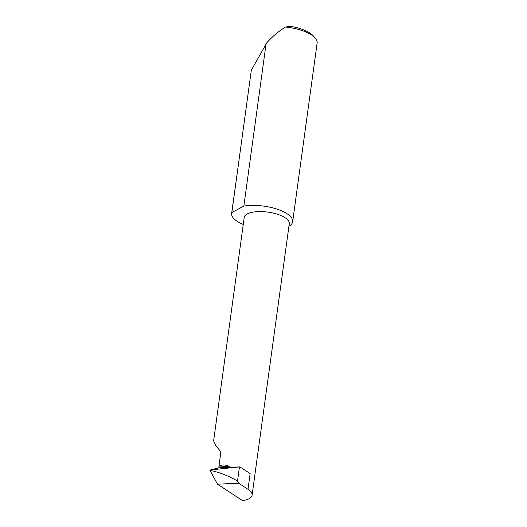 <?xml version="1.0" encoding="UTF-8"?>
<svg xmlns="http://www.w3.org/2000/svg" width="527" height="527" viewBox="0 0 527 527"><rect width="100%" height="100%" fill="white"/><g stroke="black" fill="none" stroke-linecap="round" stroke-linejoin="round"><path stroke-width="0.79" d="M219.067 466.922L229.074 466.461L229.416 466.876L227.816 467.429L218.758 467.844L220.872 451.883L215.971 445.704L213.613 440.921L244.218 217.473A22.747 8.518 7.8 0 1 253.731 212.019A22.747 8.518 7.8 0 1 277.637 214.318A22.747 8.518 7.8 0 1 289.29 223.652L252.09 495.196A22.747 8.518 -172.2 0 0 247.98 489.313L238.691 483.219L217.499 484.194L209.858 470.143L218.758 467.844M288.928 226.281A30.79 11.535 -172.2 0 0 292.656 221.722L317.142 42.95A30.79 11.535 -172.2 0 0 315.172 37.977A30.79 11.535 -172.2 0 0 285.502 27.022C278.816 31.119 272.611 36.337 266.879 42.674L251.333 70.157L231.827 212.552A30.79 11.535 -172.2 0 0 231.636 213.363A30.79 11.535 -172.2 0 0 243.263 224.462M238.507 163.805L231.636 213.363M251.333 70.157L239.008 160.136M292.656 221.722A30.79 11.535 -172.2 0 0 276.879 209.087A30.79 11.535 -172.2 0 0 244.508 205.978A30.79 11.535 -172.2 0 0 243.849 206.083L266.115 43.53M247.98 489.313L250.134 473.615L239.877 466.882L227.816 467.429M217.499 484.194L242.585 500.65A22.747 8.518 -172.2 0 0 252.09 495.196M239.877 466.882L210.53 469.926L209.858 470.143L210.457 470.44C219.706 472.344 228.725 475.894 237.519 481.092L238.691 483.219M231.827 212.552L243.849 206.083M285.502 27.022L290.693 26.35A28.326 10.612 7.8 0 1 313.203 35.777L315.172 37.977M229.074 466.461C225.556 464.577 222.17 464.471 218.916 466.138M239.449 466.988L237.519 481.092M210.457 470.44L209.917 470.466M209.99 469.946L210.53 469.926"/></g></svg>
